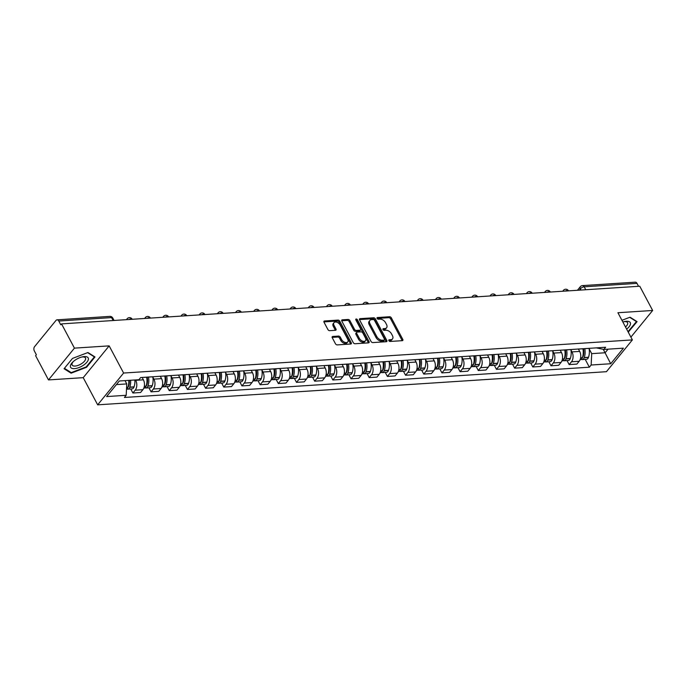 <?xml version="1.0" encoding="UTF-8"?>
<svg xmlns="http://www.w3.org/2000/svg" width="687" height="687" viewBox="0 0 687 687"><rect width="100%" height="100%" fill="white"/><g stroke="black" fill="none" stroke-linecap="round" stroke-linejoin="round"><path stroke-width="1.03" d="M388.876 340.675A1.056 0.661 39.2 0 0 390.122 341.456L402.273 340.666A1.503 0.945 39.2 0 0 402.805 340.417A1.503 0.945 39.2 0 0 402.788 339.395L391.341 317.866A1.503 0.945 39.2 0 0 389.555 316.741L377.403 317.54A1.056 0.661 39.2 0 0 378.297 319.215L379.868 319.112A4.818 3.014 39.2 0 1 385.562 322.701L386.515 324.487A4.818 3.014 39.2 0 1 386.583 327.776A4.818 3.014 39.2 0 1 384.892 328.558L383.32 328.661A1.056 0.661 39.2 0 0 384.213 330.335L385.785 330.232A4.818 3.014 39.2 0 1 391.478 333.822L392.432 335.617A4.818 3.014 39.2 0 1 392.5 338.897A4.818 3.014 39.2 0 1 390.809 339.679L389.237 339.782A1.056 0.661 39.2 0 0 388.876 340.675L390.053 340.606A4.818 3.014 39.2 0 0 391.745 339.825L392.5 338.897M332.766 336.467A1.503 0.945 39.2 0 0 332.242 336.716A1.503 0.945 39.2 0 0 332.259 337.738L335.471 343.775A1.503 0.945 39.2 0 0 337.248 344.9L350.748 344.024A1.503 0.945 39.2 0 0 351.28 343.775A1.503 0.945 39.2 0 0 351.255 342.753L339.807 321.224A1.503 0.945 39.2 0 0 338.03 320.099L324.53 320.984A1.503 0.945 39.2 0 0 324.006 321.224A1.503 0.945 39.2 0 0 324.024 322.246L327.905 329.545A1.503 0.945 39.2 0 0 329.683 330.67L335.462 330.292A1.503 0.945 39.2 0 0 335.986 330.043A1.503 0.945 39.2 0 0 335.969 329.021L334.045 325.406A4.028 2.516 39.2 0 1 333.985 322.658A4.028 2.516 39.2 0 1 337.042 322.289A4.028 2.516 39.2 0 1 340.159 325.003L347.699 339.18A4.028 2.516 39.2 0 1 347.759 341.92A4.028 2.516 39.2 0 1 344.702 342.289A4.028 2.516 39.2 0 1 341.576 339.576L340.323 337.214A1.503 0.945 39.2 0 0 338.545 336.089L332.766 336.467L332.104 337.283M123.608 373.041L109.156 345.87L74.436 348.129L61.538 323.886L639.76 286.221L652.65 310.472L617.922 312.731L632.375 339.902L123.608 373.041L97.666 404.832L606.432 371.693L632.375 339.902M371.04 341.465A1.503 0.945 39.2 0 0 372.826 342.581L386.317 341.705A1.503 0.945 39.2 0 0 386.85 341.456A1.503 0.945 39.2 0 0 386.824 340.434L375.385 318.905A1.503 0.945 39.2 0 0 373.599 317.78L360.108 318.665A1.503 0.945 39.2 0 0 359.576 318.905A1.503 0.945 39.2 0 0 359.593 319.936L371.04 341.465M368.533 342.865L355.033 343.74A1.503 0.945 39.2 0 1 353.255 342.615L341.808 321.095A1.503 0.945 39.2 0 1 341.791 320.065A1.503 0.945 39.2 0 1 342.315 319.824L348.094 319.446A1.503 0.945 39.2 0 1 349.872 320.563L354.518 329.296A1.503 0.945 39.2 0 0 356.295 330.421L360.125 330.172A1.503 0.945 39.2 0 0 360.658 329.923A1.503 0.945 39.2 0 0 360.632 328.901L355.806 319.807A1.056 0.661 39.2 0 1 357.403 319.704L369.039 341.594A1.503 0.945 39.2 0 1 369.065 342.615A1.503 0.945 39.2 0 1 368.533 342.865M74.436 348.129L48.494 379.92L35.604 355.677L36.359 354.75L34.35 350.971A3.066 1.984 -93.7 0 1 34.565 346.677L55.965 320.451A3.066 1.984 -93.7 0 1 57.064 319.824L109.851 316.389A3.066 1.984 86.3 0 1 111.56 317.592L58.773 321.035A3.066 1.984 -93.7 0 0 57.064 319.824M48.494 379.92L83.221 377.661L97.666 404.832M61.538 323.886L60.782 324.814L58.773 321.035M585.762 289.742L584.208 286.814A3.066 1.984 86.3 0 0 582.49 285.603L635.277 282.168A3.066 1.984 86.3 0 1 636.995 283.37L584.208 286.814A3.066 1.331 152 0 0 580.36 288.815L579.261 290.163M638.549 286.299L636.995 283.37M630.898 337.128L652.65 310.472M581.065 348.859A7.05 4.569 86.3 0 1 580.609 348.927L588.304 348.429A7.05 4.569 -93.7 0 0 588.759 348.361M570.914 349.898L571.988 351.899A7.05 4.569 86.3 0 1 571.481 361.774L579.175 361.268A7.05 4.569 -93.7 0 0 579.673 351.401L578.42 349.039M579.175 361.268L576.865 364.093L569.179 364.599L567.033 360.572M580.609 348.927A7.05 4.569 86.3 0 1 580.146 348.919M571.481 361.774L569.179 364.599M562.885 350.044A7.05 4.569 86.3 0 1 562.43 350.112L570.124 349.614A7.05 4.569 -93.7 0 0 570.579 349.546M548.861 361.757L551 365.785L558.694 365.278L560.996 362.453A7.05 4.569 -93.7 0 0 561.494 352.586L560.24 350.215M562.43 350.112A7.05 4.569 86.3 0 1 561.975 350.104M552.743 351.083L553.808 353.084A7.05 4.569 86.3 0 1 553.31 362.951L551 365.785M544.705 351.229A7.05 4.569 86.3 0 1 544.25 351.297L551.944 350.791A7.05 4.569 -93.7 0 0 552.4 350.731M530.682 362.934L532.82 366.97L540.514 366.463L542.816 363.638A7.05 4.569 -93.7 0 0 543.314 353.771L542.06 351.401M544.25 351.297A7.05 4.569 86.3 0 1 543.795 351.289M534.563 352.268L535.628 354.269A7.05 4.569 86.3 0 1 535.13 364.136L532.82 366.97M526.525 352.414A7.05 4.569 86.3 0 1 526.07 352.483L533.765 351.976A7.05 4.569 -93.7 0 0 534.22 351.916M512.502 364.119L514.64 368.146L522.335 367.648L524.636 364.823A7.05 4.569 -93.7 0 0 525.143 354.956L523.88 352.586M526.07 352.483A7.05 4.569 86.3 0 1 525.615 352.474M516.384 353.453L517.448 355.454A7.05 4.569 86.3 0 1 516.95 365.321L514.64 368.146M508.354 353.599A7.05 4.569 86.3 0 1 507.899 353.668L515.585 353.161A7.05 4.569 -93.7 0 0 516.04 353.101M494.322 365.304L496.461 369.331L504.155 368.833L506.465 366.008A7.05 4.569 -93.7 0 0 506.963 356.141L505.701 353.771M507.899 353.668A7.05 4.569 86.3 0 1 507.435 353.659M498.204 354.638L499.269 356.639A7.05 4.569 86.3 0 1 498.771 366.506L496.461 369.331M490.174 354.784A7.05 4.569 86.3 0 1 489.719 354.844L497.405 354.346A7.05 4.569 -93.7 0 0 497.86 354.277M476.143 366.489L478.289 370.516L485.975 370.018L488.285 367.193A7.05 4.569 -93.7 0 0 488.783 357.317L487.521 354.956M489.719 354.844A7.05 4.569 86.3 0 1 489.256 354.844M480.024 355.823L481.089 357.824A7.05 4.569 86.3 0 1 480.591 367.691L478.289 370.516M471.995 355.969A7.05 4.569 86.3 0 1 471.54 356.029L479.225 355.531A7.05 4.569 -93.7 0 0 479.681 355.462M457.963 367.674L460.11 371.701L467.795 371.203L470.106 368.369A7.05 4.569 -93.7 0 0 470.604 358.502L469.341 356.141M471.54 356.029A7.05 4.569 86.3 0 1 471.076 356.029M461.844 357L462.909 359.009A7.05 4.569 86.3 0 1 462.411 368.876L460.11 371.701M453.815 357.154A7.05 4.569 86.3 0 1 453.36 357.214L461.054 356.716A7.05 4.569 -93.7 0 0 461.509 356.647M439.783 368.859L441.93 372.886L449.616 372.388L451.926 369.554A7.05 4.569 -93.7 0 0 452.424 359.687L451.17 357.326M453.36 357.214A7.05 4.569 86.3 0 1 452.896 357.206M443.665 358.185L444.738 360.194A7.05 4.569 86.3 0 1 444.231 370.061L441.93 372.886M435.635 358.331A7.05 4.569 86.3 0 1 435.18 358.399L442.875 357.901A7.05 4.569 -93.7 0 0 443.33 357.833M421.612 370.044L423.75 374.072L431.445 373.565L433.746 370.74A7.05 4.569 -93.7 0 0 434.244 360.873L432.99 358.502M435.18 358.399A7.05 4.569 86.3 0 1 434.725 358.391M425.493 359.37L426.558 361.371A7.05 4.569 86.3 0 1 426.06 371.246L423.75 374.072M417.456 359.516A7.05 4.569 86.3 0 1 417 359.584L424.695 359.086A7.05 4.569 -93.7 0 0 425.15 359.018M403.432 371.229L405.57 375.257L413.265 374.75L415.566 371.925A7.05 4.569 -93.7 0 0 416.064 362.058L414.811 359.687M417 359.584A7.05 4.569 86.3 0 1 416.545 359.576M407.314 360.555L408.379 362.556A7.05 4.569 86.3 0 1 407.88 372.423L405.57 375.257M399.276 360.701A7.05 4.569 86.3 0 1 398.821 360.769L406.515 360.263A7.05 4.569 -93.7 0 0 406.97 360.203M385.252 372.406L387.391 376.442L395.085 375.935L397.387 373.11A7.05 4.569 -93.7 0 0 397.893 363.243L396.631 360.873M398.821 360.769A7.05 4.569 86.3 0 1 398.366 360.761M389.134 361.74L390.199 363.741A7.05 4.569 86.3 0 1 389.701 373.608L387.391 376.442M381.105 361.886A7.05 4.569 86.3 0 1 380.65 361.955L388.335 361.448A7.05 4.569 -93.7 0 0 388.79 361.388M367.073 373.591L369.211 377.618L376.905 377.12L379.215 374.295A7.05 4.569 -93.7 0 0 379.713 364.428L378.451 362.058M380.65 361.955A7.05 4.569 86.3 0 1 380.186 361.946M370.954 362.925L372.019 364.926A7.05 4.569 86.3 0 1 371.521 374.793L369.211 377.618M362.925 363.071A7.05 4.569 86.3 0 1 362.47 363.14L370.156 362.633A7.05 4.569 -93.7 0 0 370.611 362.573M348.893 374.776L351.04 378.803L358.726 378.305L361.036 375.48A7.05 4.569 -93.7 0 0 361.534 365.613L360.271 363.243M362.47 363.14A7.05 4.569 86.3 0 1 362.006 363.131M352.774 364.11L353.839 366.111A7.05 4.569 86.3 0 1 353.341 375.978L351.04 378.803M344.745 364.256A7.05 4.569 86.3 0 1 344.29 364.316L351.976 363.818A7.05 4.569 -93.7 0 0 352.431 363.749M330.713 375.961L332.86 379.988L340.546 379.49L342.856 376.665A7.05 4.569 -93.7 0 0 343.354 366.789L342.092 364.428M344.29 364.316A7.05 4.569 86.3 0 1 343.826 364.316M334.595 365.286L335.66 367.296A7.05 4.569 86.3 0 1 335.162 377.163L332.86 379.988M326.565 365.441A7.05 4.569 86.3 0 1 326.11 365.501L333.805 365.003A7.05 4.569 -93.7 0 0 334.26 364.934M312.533 377.146L314.68 381.173L322.366 380.675L324.676 377.841A7.05 4.569 -93.7 0 0 325.174 367.974L323.921 365.613M326.11 365.501A7.05 4.569 86.3 0 1 325.647 365.501M316.415 366.472L317.488 368.481A7.05 4.569 86.3 0 1 316.982 378.348L314.68 381.173M308.386 366.626A7.05 4.569 86.3 0 1 307.931 366.686L315.625 366.188A7.05 4.569 -93.7 0 0 316.08 366.119M294.362 378.331L296.501 382.358L304.195 381.86L306.496 379.026A7.05 4.569 -93.7 0 0 306.995 369.159L305.741 366.798M307.931 366.686A7.05 4.569 86.3 0 1 307.475 366.678M298.244 367.657L299.309 369.658A7.05 4.569 86.3 0 1 298.811 379.533L296.501 382.358M290.206 367.803A7.05 4.569 86.3 0 1 289.751 367.871L297.445 367.373A7.05 4.569 -93.7 0 0 297.9 367.305M276.183 379.516L278.321 383.544L286.015 383.037L288.317 380.212A7.05 4.569 -93.7 0 0 288.815 370.345L287.561 367.974M289.751 367.871A7.05 4.569 86.3 0 1 289.296 367.863M280.064 368.842L281.129 370.843A7.05 4.569 86.3 0 1 280.631 380.718L278.321 383.544M272.026 368.988A7.05 4.569 86.3 0 1 271.571 369.056L279.265 368.558A7.05 4.569 -93.7 0 0 279.721 368.49M258.003 380.701L260.141 384.729L267.836 384.222L270.137 381.397A7.05 4.569 -93.7 0 0 270.644 371.53L269.381 369.159M271.571 369.056A7.05 4.569 86.3 0 1 271.116 369.048M261.884 370.027L262.949 372.028A7.05 4.569 86.3 0 1 262.451 381.895L260.141 384.729M253.855 370.173A7.05 4.569 86.3 0 1 253.4 370.241L261.086 369.735A7.05 4.569 -93.7 0 0 261.541 369.675M239.823 381.878L241.961 385.905L249.656 385.407L251.966 382.582A7.05 4.569 -93.7 0 0 252.464 372.715L251.202 370.345M253.4 370.241A7.05 4.569 86.3 0 1 252.936 370.233M243.705 371.212L244.77 373.213A7.05 4.569 86.3 0 1 244.271 383.08L241.961 385.905M235.675 371.358A7.05 4.569 86.3 0 1 235.22 371.427L242.906 370.92A7.05 4.569 -93.7 0 0 243.361 370.86M221.643 383.063L223.79 387.09L231.476 386.592L233.786 383.767A7.05 4.569 -93.7 0 0 234.284 373.9L233.022 371.53M235.22 371.427A7.05 4.569 86.3 0 1 234.756 371.418M225.525 372.397L226.59 374.398A7.05 4.569 86.3 0 1 226.092 384.265L223.79 387.09M217.496 372.543A7.05 4.569 86.3 0 1 217.04 372.603L224.726 372.105A7.05 4.569 -93.7 0 0 225.181 372.045M203.464 384.248L205.611 388.275L213.296 387.777L215.606 384.952A7.05 4.569 -93.7 0 0 216.104 375.085L214.842 372.715M217.04 372.603A7.05 4.569 86.3 0 1 216.577 372.603M207.345 373.582L208.41 375.583A7.05 4.569 86.3 0 1 207.912 385.45L205.611 388.275M199.316 373.728A7.05 4.569 86.3 0 1 198.861 373.788L206.555 373.29A7.05 4.569 -93.7 0 0 207.01 373.221M185.284 385.433L187.431 389.46L195.117 388.962L197.427 386.137A7.05 4.569 -93.7 0 0 197.925 376.261L196.671 373.9M198.861 373.788A7.05 4.569 86.3 0 1 198.397 373.788M189.165 374.758L190.239 376.768A7.05 4.569 86.3 0 1 189.732 386.635L187.431 389.46M181.136 374.913A7.05 4.569 86.3 0 1 180.681 374.973L188.375 374.475A7.05 4.569 -93.7 0 0 188.831 374.406M167.113 386.618L169.251 390.645L176.945 390.147L179.247 387.313A7.05 4.569 -93.7 0 0 179.745 377.446L178.491 375.085M180.681 374.973A7.05 4.569 86.3 0 1 180.226 374.973M170.994 375.944L172.059 377.953A7.05 4.569 86.3 0 1 171.561 387.82L169.251 390.645M162.956 376.09A7.05 4.569 86.3 0 1 162.501 376.158L170.196 375.66A7.05 4.569 -93.7 0 0 170.651 375.591M148.933 387.803L151.071 391.83L158.766 391.332L161.067 388.498A7.05 4.569 -93.7 0 0 161.565 378.631L160.311 376.27M162.501 376.158A7.05 4.569 86.3 0 1 162.046 376.15M152.815 377.129L153.879 379.13A7.05 4.569 86.3 0 1 153.381 389.005L151.071 391.83M144.777 377.275A7.05 4.569 86.3 0 1 144.322 377.343L152.016 376.845A7.05 4.569 -93.7 0 0 152.471 376.777M130.753 388.988L132.892 393.016L140.586 392.509L142.887 389.684A7.05 4.569 -93.7 0 0 143.394 379.817L142.132 377.446M144.322 377.343A7.05 4.569 86.3 0 1 143.866 377.335M135.502 379.945L135.7 380.315A7.05 4.569 86.3 0 1 135.202 390.19L132.892 393.016M596.402 347.897L603.847 349.443L605.625 347.261L140.672 377.549L138.894 379.722L119.323 381.002L106.614 396.571L126.193 395.291L124.416 397.472L589.369 367.193L591.146 365.012L591.713 353.642L605.118 352.766L608.055 349.168M589.094 348.713L591.713 353.642M603.289 349.322L610.717 363.741L591.146 365.012M603.847 349.443L623.427 348.163L610.717 363.741M628.236 332.13L637.081 321.645L630.048 317.214L621.95 320.305M109.156 345.87L83.221 377.661M64.071 368.747L71.096 373.178L86.562 367.279L94.986 356.957L87.953 352.525L72.496 358.416L64.071 368.747M116.378 384.6L126.769 383.921L125.017 380.624M585.212 359.387L589.369 367.193M126.769 383.921L126.193 395.291M628.39 331.486L628.648 331.976M70.581 372.199L71.096 373.178M86.296 366.789L86.562 367.279M386.583 327.776L385.828 328.704A4.818 3.014 39.2 0 1 384.136 329.485L382.968 329.562M402.161 340.675A1.503 0.945 39.2 0 0 402.024 340.323L390.585 318.794A1.503 0.945 39.2 0 0 388.799 317.669L377.051 318.433M386.206 341.714A1.503 0.945 39.2 0 0 386.068 341.362L374.621 319.833A1.503 0.945 39.2 0 0 372.843 318.708L359.464 319.584M384.17 340.108A1.056 0.661 39.2 0 0 384.531 339.223L374.484 320.322A1.056 0.661 39.2 0 0 373.23 319.541L371.573 319.644A4.818 3.014 39.2 0 0 369.881 320.434A4.818 3.014 39.2 0 0 369.95 323.714L376.82 336.63A4.818 3.014 39.2 0 0 382.513 340.22L384.17 340.108L383.415 341.035A1.056 0.661 39.2 0 0 383.784 340.864L384.54 339.936M369.881 320.434L369.125 321.361A4.818 3.014 39.2 0 0 369.194 324.642L369.95 323.714M383.415 341.035L381.757 341.147A4.818 3.014 39.2 0 1 376.064 337.557L369.194 324.642M341.671 320.743L347.339 320.374L348.094 319.446M360.658 329.923L359.902 330.851A1.503 0.945 39.2 0 1 359.37 331.1L355.54 331.349A1.503 0.945 39.2 0 1 353.762 330.224L349.116 321.49A1.503 0.945 39.2 0 0 347.339 320.374M368.421 342.873A1.503 0.945 39.2 0 0 368.284 342.521L356.647 320.631A1.056 0.661 39.2 0 0 355.875 319.936M359.335 338.356A4.028 2.516 39.2 0 0 362.453 341.078A4.028 2.516 39.2 0 0 365.51 340.7A4.028 2.516 39.2 0 0 365.45 337.961L362.796 332.963A1.503 0.945 39.2 0 0 361.018 331.847L357.188 332.096A1.503 0.945 39.2 0 0 356.656 332.336A1.503 0.945 39.2 0 0 356.682 333.367L359.335 338.356L358.58 339.284A4.028 2.516 39.2 0 0 361.697 342.006A4.028 2.516 39.2 0 0 364.754 341.628L365.51 340.7M356.656 332.336L355.9 333.264A1.503 0.945 39.2 0 0 355.926 334.294L356.682 333.367M358.58 339.284L355.926 334.294M347.759 341.92L347.004 342.847A4.028 2.516 39.2 0 1 343.947 343.217A4.028 2.516 39.2 0 1 340.821 340.503L339.567 338.141A1.503 0.945 39.2 0 0 337.789 337.016L332.122 337.386M333.985 322.658L333.229 323.586A4.028 2.516 39.2 0 0 333.289 326.334L334.045 325.406M335.35 330.301A1.503 0.945 39.2 0 0 335.213 329.949L333.289 326.334M350.636 344.024A1.503 0.945 39.2 0 0 350.499 343.68L339.052 322.151A1.503 0.945 39.2 0 0 337.274 321.027L323.886 321.902M583.461 348.738A9.661 6.252 86.3 0 1 583.1 356.501L583.04 356.69A1.881 1.219 86.3 0 1 582.447 357.48M582.911 348.781A11.653 7.548 86.3 0 1 582.378 357.661L582.318 357.85A3.873 2.508 86.3 0 1 580.343 359.705L580.086 359.722M581.262 359.361A3.873 2.508 -93.7 0 0 582.207 359.584A3.873 2.508 -93.7 0 0 584.182 357.721L584.251 357.541A11.653 7.548 -93.7 0 0 584.783 348.653M589.025 348.343A11.653 7.548 86.3 0 1 588.501 357.257L588.433 357.446A3.873 2.508 86.3 0 1 586.466 359.301L582.207 359.584M578.652 349.022A11.653 7.548 86.3 0 1 578.78 349.726M583.254 352.766L583.744 353.676M626.638 329.125A9.961 4.337 152 0 0 630.503 323.86A9.961 4.337 152 0 0 624.595 321.533A9.961 4.337 152 0 0 622.86 322.005M625.505 326.986A7.54 3.28 152 0 0 627.729 323.586A7.54 3.28 152 0 0 627.557 322.65A7.54 3.28 152 0 0 623.865 321.714M629.721 317.334L636.463 321.585L628.012 331.701M636.205 321.095L636.463 321.585M88.417 359.164A9.961 4.337 152 0 0 82.5 356.845A9.961 4.337 152 0 0 72.882 361.955A9.961 4.337 152 0 0 70.383 366.042A9.961 4.337 152 0 0 78.928 367.579A9.961 4.337 152 0 0 88.417 359.164M73.44 361.448A7.54 3.28 152 0 0 71.98 364.101A7.54 3.28 152 0 0 72.144 365.037A7.54 3.28 152 0 0 79.409 364.857A7.54 3.28 152 0 0 85.635 358.889A7.54 3.28 152 0 0 85.463 357.953A7.54 3.28 152 0 0 81.77 357.017M87.635 352.646L94.377 356.897L86.21 366.901L71.233 372.612L64.415 368.318L72.496 358.416M94.119 356.407L94.377 356.897M565.281 349.923A9.661 6.252 86.3 0 1 564.929 357.687L564.86 357.875A1.881 1.219 86.3 0 1 564.267 358.666M564.74 349.958A11.653 7.548 86.3 0 1 564.207 358.846L564.139 359.026A3.873 2.508 86.3 0 1 562.164 360.89L561.906 360.907M563.082 360.546A3.873 2.508 -93.7 0 0 564.036 360.761A3.873 2.508 -93.7 0 0 566.002 358.906L566.071 358.717A11.653 7.548 -93.7 0 0 566.603 349.838M570.845 349.528A11.653 7.548 86.3 0 1 570.322 358.442L570.253 358.631A3.873 2.508 86.3 0 1 568.286 360.486L564.036 360.761M560.472 350.207A11.653 7.548 86.3 0 1 560.601 350.911M565.083 353.951L565.564 354.861M547.101 351.109A9.661 6.252 86.3 0 1 546.749 358.872L546.68 359.061A1.881 1.219 86.3 0 1 546.088 359.851M546.56 351.143A11.653 7.548 86.3 0 1 546.028 360.022L545.959 360.211A3.873 2.508 86.3 0 1 543.992 362.066L543.735 362.083M544.903 361.731A3.873 2.508 -93.7 0 0 545.856 361.946A3.873 2.508 -93.7 0 0 547.822 360.091L547.891 359.902A11.653 7.548 -93.7 0 0 548.424 351.023M552.666 350.714A11.653 7.548 86.3 0 1 552.142 359.627L552.073 359.816A3.873 2.508 86.3 0 1 550.107 361.671L545.856 361.946M542.301 351.383A11.653 7.548 86.3 0 1 542.429 352.096M546.904 355.136L547.384 356.046M528.921 352.294A9.661 6.252 86.3 0 1 528.569 360.057L528.501 360.246A1.881 1.219 86.3 0 1 527.908 361.027M528.38 352.328A11.653 7.548 86.3 0 1 527.848 361.207L527.779 361.396A3.873 2.508 86.3 0 1 525.813 363.251L525.555 363.268M526.723 362.916A3.873 2.508 -93.7 0 0 527.676 363.131A3.873 2.508 -93.7 0 0 529.643 361.276L529.711 361.087A11.653 7.548 -93.7 0 0 530.244 352.208M534.486 351.899A11.653 7.548 86.3 0 1 533.962 360.812L533.893 361.001A3.873 2.508 86.3 0 1 531.927 362.856L527.676 363.131M524.121 352.568A11.653 7.548 86.3 0 1 524.25 353.273M528.724 356.313L529.205 357.231M510.742 353.479A9.661 6.252 86.3 0 1 510.389 361.242L510.321 361.431A1.881 1.219 86.3 0 1 509.728 362.212M510.201 353.513A11.653 7.548 86.3 0 1 509.668 362.392L509.599 362.581A3.873 2.508 86.3 0 1 507.633 364.436L507.375 364.453M508.543 364.101A3.873 2.508 -93.7 0 0 509.496 364.316A3.873 2.508 -93.7 0 0 511.463 362.461L511.532 362.272A11.653 7.548 -93.7 0 0 512.064 353.393M516.315 353.084A11.653 7.548 86.3 0 1 515.782 361.997L515.722 362.186A3.873 2.508 86.3 0 1 513.747 364.041L509.496 364.316M505.941 353.753A11.653 7.548 86.3 0 1 506.07 354.458M510.544 357.498L511.034 358.416M492.562 354.664A9.661 6.252 86.3 0 1 492.21 362.427L492.141 362.616A1.881 1.219 86.3 0 1 491.548 363.397M492.021 354.698A11.653 7.548 86.3 0 1 491.488 363.578L491.42 363.767A3.873 2.508 86.3 0 1 489.453 365.621L489.196 365.639M490.363 365.286A3.873 2.508 -93.7 0 0 491.317 365.501A3.873 2.508 -93.7 0 0 493.283 363.646L493.352 363.457A11.653 7.548 -93.7 0 0 493.884 354.578M498.135 354.26A11.653 7.548 86.3 0 1 497.611 363.183L497.543 363.371A3.873 2.508 86.3 0 1 495.567 365.226L491.317 365.501M487.761 354.939A11.653 7.548 86.3 0 1 487.89 355.643M492.364 358.683L492.854 359.602M474.391 355.849A9.661 6.252 86.3 0 1 474.03 363.612L473.961 363.792A1.881 1.219 86.3 0 1 473.377 364.582M473.841 355.883A11.653 7.548 86.3 0 1 473.309 364.763L473.249 364.952A3.873 2.508 86.3 0 1 471.273 366.806L471.016 366.824M472.192 366.472A3.873 2.508 -93.7 0 0 473.137 366.686A3.873 2.508 -93.7 0 0 475.112 364.831L475.172 364.642A11.653 7.548 -93.7 0 0 475.705 355.763M479.955 355.445A11.653 7.548 86.3 0 1 479.432 364.368L479.363 364.548A3.873 2.508 86.3 0 1 477.396 366.411L473.137 366.686M469.582 356.124A11.653 7.548 86.3 0 1 469.71 356.828M474.185 359.868L474.674 360.778M456.211 357.034A9.661 6.252 86.3 0 1 455.85 364.788L455.79 364.977A1.881 1.219 86.3 0 1 455.198 365.767M455.661 357.068A11.653 7.548 86.3 0 1 455.129 365.948L455.069 366.137A3.873 2.508 86.3 0 1 453.094 367.992L452.836 368.009M454.013 367.648A3.873 2.508 -93.7 0 0 454.957 367.871A3.873 2.508 -93.7 0 0 456.932 366.016L457.001 365.827A11.653 7.548 -93.7 0 0 457.533 356.948M461.776 356.63A11.653 7.548 86.3 0 1 461.252 365.544L461.183 365.733A3.873 2.508 86.3 0 1 459.217 367.588L454.957 367.871M451.402 357.309A11.653 7.548 86.3 0 1 451.531 358.013M456.005 361.053L456.494 361.963M438.031 358.21A9.661 6.252 86.3 0 1 437.679 365.973L437.61 366.162A1.881 1.219 86.3 0 1 437.018 366.952M437.49 358.253A11.653 7.548 86.3 0 1 436.958 367.133L436.889 367.322A3.873 2.508 86.3 0 1 434.914 369.177L434.656 369.194M435.833 368.833A3.873 2.508 -93.7 0 0 436.786 369.056A3.873 2.508 -93.7 0 0 438.753 367.193L438.821 367.013A11.653 7.548 -93.7 0 0 439.354 358.125M443.596 357.815A11.653 7.548 86.3 0 1 443.072 366.729L443.003 366.918A3.873 2.508 86.3 0 1 441.037 368.773L436.786 369.056M433.222 358.494A11.653 7.548 86.3 0 1 433.351 359.198M437.834 362.238L438.315 363.148M419.851 359.395A9.661 6.252 86.3 0 1 419.499 367.159L419.431 367.347A1.881 1.219 86.3 0 1 418.838 368.138M419.31 359.43A11.653 7.548 86.3 0 1 418.778 368.318L418.709 368.498A3.873 2.508 86.3 0 1 416.743 370.362L416.485 370.379M417.653 370.018A3.873 2.508 -93.7 0 0 418.606 370.233A3.873 2.508 -93.7 0 0 420.573 368.378L420.642 368.189A11.653 7.548 -93.7 0 0 421.174 359.31M425.416 359A11.653 7.548 86.3 0 1 424.892 367.914L424.824 368.103A3.873 2.508 86.3 0 1 422.857 369.958L418.606 370.233M415.051 359.679A11.653 7.548 86.3 0 1 415.18 360.383M419.654 363.423L420.135 364.333M401.672 360.581A9.661 6.252 86.3 0 1 401.32 368.344L401.251 368.533A1.881 1.219 86.3 0 1 400.658 369.323M401.131 360.615A11.653 7.548 86.3 0 1 400.598 369.494L400.53 369.683A3.873 2.508 86.3 0 1 398.563 371.538L398.305 371.555M399.473 371.203A3.873 2.508 -93.7 0 0 400.427 371.418A3.873 2.508 -93.7 0 0 402.393 369.563L402.462 369.374A11.653 7.548 -93.7 0 0 402.994 360.495M407.236 360.186A11.653 7.548 86.3 0 1 406.713 369.099L406.652 369.288A3.873 2.508 86.3 0 1 404.677 371.143L400.427 371.418M396.871 360.855A11.653 7.548 86.3 0 1 397 361.568M401.474 364.608L401.955 365.518M383.492 361.766A9.661 6.252 86.3 0 1 383.14 369.529L383.071 369.718A1.881 1.219 86.3 0 1 382.479 370.499M382.951 361.8A11.653 7.548 86.3 0 1 382.419 370.679L382.35 370.868A3.873 2.508 86.3 0 1 380.383 372.723L380.126 372.74M381.294 372.388A3.873 2.508 -93.7 0 0 382.247 372.603A3.873 2.508 -93.7 0 0 384.213 370.748L384.282 370.559A11.653 7.548 -93.7 0 0 384.814 361.68M389.065 361.371A11.653 7.548 86.3 0 1 388.533 370.284L388.473 370.473A3.873 2.508 86.3 0 1 386.498 372.328L382.247 372.603M378.692 362.04A11.653 7.548 86.3 0 1 378.82 362.745M383.294 365.785L383.784 366.703M365.312 362.951A9.661 6.252 86.3 0 1 364.96 370.714L364.891 370.903A1.881 1.219 86.3 0 1 364.299 371.684M364.771 362.985A11.653 7.548 86.3 0 1 364.239 371.865L364.17 372.053A3.873 2.508 86.3 0 1 362.204 373.908L361.946 373.926M363.114 373.573A3.873 2.508 -93.7 0 0 364.067 373.788A3.873 2.508 -93.7 0 0 366.034 371.933L366.102 371.744A11.653 7.548 -93.7 0 0 366.635 362.865M370.886 362.556A11.653 7.548 86.3 0 1 370.362 371.469L370.293 371.658A3.873 2.508 86.3 0 1 368.318 373.513L364.067 373.788M360.512 363.225A11.653 7.548 86.3 0 1 360.641 363.93M365.115 366.97L365.604 367.888M347.141 364.136A9.661 6.252 86.3 0 1 346.78 371.899L346.712 372.088A1.881 1.219 86.3 0 1 346.128 372.869M346.592 364.17A11.653 7.548 86.3 0 1 346.059 373.05L345.999 373.239A3.873 2.508 86.3 0 1 344.024 375.093L343.766 375.111M344.943 374.758A3.873 2.508 -93.7 0 0 345.887 374.973A3.873 2.508 -93.7 0 0 347.862 373.118L347.923 372.929A11.653 7.548 -93.7 0 0 348.455 364.05M352.706 363.732A11.653 7.548 86.3 0 1 352.182 372.655L352.113 372.835A3.873 2.508 86.3 0 1 350.147 374.698L345.887 374.973M342.332 364.411A11.653 7.548 86.3 0 1 342.461 365.115M346.935 368.155L347.424 369.074M328.961 365.321A9.661 6.252 86.3 0 1 328.601 373.075L328.541 373.264A1.881 1.219 86.3 0 1 327.948 374.054M328.412 365.355A11.653 7.548 86.3 0 1 327.879 374.235L327.819 374.424A3.873 2.508 86.3 0 1 325.844 376.278L325.586 376.296M326.763 375.935A3.873 2.508 -93.7 0 0 327.708 376.158A3.873 2.508 -93.7 0 0 329.683 374.303L329.751 374.114A11.653 7.548 -93.7 0 0 330.284 365.235M334.526 364.917A11.653 7.548 86.3 0 1 334.002 373.831L333.934 374.02A3.873 2.508 86.3 0 1 331.967 375.883L327.708 376.158M324.152 365.596A11.653 7.548 86.3 0 1 324.281 366.3M328.755 369.34L329.245 370.25M310.782 366.506A9.661 6.252 86.3 0 1 310.43 374.26L310.361 374.449A1.881 1.219 86.3 0 1 309.768 375.239M310.241 366.54A11.653 7.548 86.3 0 1 309.708 375.42L309.639 375.609A3.873 2.508 86.3 0 1 307.664 377.464L307.407 377.481M308.583 377.12A3.873 2.508 -93.7 0 0 309.536 377.343A3.873 2.508 -93.7 0 0 311.503 375.48L311.572 375.3A11.653 7.548 -93.7 0 0 312.104 366.411M316.346 366.102A11.653 7.548 86.3 0 1 315.822 375.016L315.754 375.205A3.873 2.508 86.3 0 1 313.787 377.06L309.536 377.343M305.973 366.781A11.653 7.548 86.3 0 1 306.101 367.485M310.584 370.525L311.065 371.435M292.602 367.682A9.661 6.252 86.3 0 1 292.25 375.445L292.181 375.634A1.881 1.219 86.3 0 1 291.589 376.424M292.061 367.725A11.653 7.548 86.3 0 1 291.528 376.605L291.46 376.794A3.873 2.508 86.3 0 1 289.493 378.649L289.236 378.666M290.403 378.305A3.873 2.508 -93.7 0 0 291.357 378.528A3.873 2.508 -93.7 0 0 293.323 376.665L293.392 376.476A11.653 7.548 -93.7 0 0 293.924 367.597M298.167 367.287A11.653 7.548 86.3 0 1 297.643 376.201L297.574 376.39A3.873 2.508 86.3 0 1 295.608 378.245L291.357 378.528M287.801 367.966A11.653 7.548 86.3 0 1 287.93 368.67M292.404 371.71L292.885 372.62M274.422 368.867A9.661 6.252 86.3 0 1 274.07 376.631L274.001 376.82A1.881 1.219 86.3 0 1 273.409 377.61M273.881 368.902A11.653 7.548 86.3 0 1 273.349 377.781L273.28 377.97A3.873 2.508 86.3 0 1 271.313 379.834L271.056 379.851M272.224 379.49A3.873 2.508 -93.7 0 0 273.177 379.705A3.873 2.508 -93.7 0 0 275.143 377.85L275.212 377.661A11.653 7.548 -93.7 0 0 275.745 368.782M279.987 368.472A11.653 7.548 86.3 0 1 279.463 377.386L279.403 377.575A3.873 2.508 86.3 0 1 277.428 379.43L273.177 379.705M269.622 369.151A11.653 7.548 86.3 0 1 269.751 369.855M274.225 372.895L274.706 373.805M256.242 370.053A9.661 6.252 86.3 0 1 255.89 377.816L255.822 378.005A1.881 1.219 86.3 0 1 255.229 378.795M255.701 370.087A11.653 7.548 86.3 0 1 255.169 378.966L255.1 379.155A3.873 2.508 86.3 0 1 253.134 381.01L252.876 381.027M254.044 380.675A3.873 2.508 -93.7 0 0 254.997 380.89A3.873 2.508 -93.7 0 0 256.964 379.035L257.032 378.846A11.653 7.548 -93.7 0 0 257.565 369.967M261.816 369.658A11.653 7.548 86.3 0 1 261.283 378.571L261.223 378.76A3.873 2.508 86.3 0 1 259.248 380.615L254.997 380.89M251.442 370.327A11.653 7.548 86.3 0 1 251.571 371.04M256.045 374.072L256.534 374.99M238.063 371.238A9.661 6.252 86.3 0 1 237.711 379.001L237.642 379.19A1.881 1.219 86.3 0 1 237.049 379.971M237.522 371.272A11.653 7.548 86.3 0 1 236.989 380.151L236.921 380.34A3.873 2.508 86.3 0 1 234.954 382.195L234.696 382.212M235.864 381.86A3.873 2.508 -93.7 0 0 236.817 382.075A3.873 2.508 -93.7 0 0 238.793 380.22L238.853 380.031A11.653 7.548 -93.7 0 0 239.385 371.152M243.636 370.843A11.653 7.548 86.3 0 1 243.112 379.756L243.043 379.945A3.873 2.508 86.3 0 1 241.068 381.8L236.817 382.075M233.262 371.512A11.653 7.548 86.3 0 1 233.391 372.217M237.865 375.257L238.355 376.175M219.892 372.423A9.661 6.252 86.3 0 1 219.531 380.186L219.462 380.375A1.881 1.219 86.3 0 1 218.878 381.156M219.342 372.457A11.653 7.548 86.3 0 1 218.81 381.337L218.749 381.525A3.873 2.508 86.3 0 1 216.774 383.38L216.517 383.398M217.693 383.045A3.873 2.508 -93.7 0 0 218.638 383.26A3.873 2.508 -93.7 0 0 220.613 381.405L220.673 381.216A11.653 7.548 -93.7 0 0 221.205 372.337M225.456 372.019A11.653 7.548 86.3 0 1 224.932 380.942L224.864 381.13A3.873 2.508 86.3 0 1 222.897 382.985L218.638 383.26M215.083 372.697A11.653 7.548 86.3 0 1 215.211 373.402M219.685 376.442L220.175 377.361M201.712 373.608A9.661 6.252 86.3 0 1 201.351 381.371L201.291 381.551A1.881 1.219 86.3 0 1 200.698 382.341M201.162 373.642A11.653 7.548 86.3 0 1 200.63 382.522L200.57 382.711A3.873 2.508 86.3 0 1 198.595 384.565L198.337 384.583M199.513 384.231A3.873 2.508 -93.7 0 0 200.458 384.445A3.873 2.508 -93.7 0 0 202.433 382.59L202.502 382.401A11.653 7.548 -93.7 0 0 203.034 373.522M207.276 373.204A11.653 7.548 86.3 0 1 206.753 382.127L206.684 382.307A3.873 2.508 86.3 0 1 204.717 384.17L200.458 384.445M196.903 373.883A11.653 7.548 86.3 0 1 197.032 374.587M201.506 377.627L201.995 378.546M183.532 374.793A9.661 6.252 86.3 0 1 183.18 382.547L183.111 382.736A1.881 1.219 86.3 0 1 182.519 383.526M182.991 374.827A11.653 7.548 86.3 0 1 182.459 383.707L182.39 383.896A3.873 2.508 86.3 0 1 180.415 385.75L180.157 385.768M181.334 385.407A3.873 2.508 -93.7 0 0 182.287 385.63A3.873 2.508 -93.7 0 0 184.253 383.775L184.322 383.586A11.653 7.548 -93.7 0 0 184.855 374.707M189.097 374.389A11.653 7.548 86.3 0 1 188.573 383.303L188.504 383.492A3.873 2.508 86.3 0 1 186.538 385.355L182.287 385.63M178.723 375.068A11.653 7.548 86.3 0 1 178.852 375.772M183.335 378.812L183.815 379.722M165.352 375.969A9.661 6.252 86.3 0 1 165 383.732L164.932 383.921A1.881 1.219 86.3 0 1 164.339 384.711M164.811 376.012A11.653 7.548 86.3 0 1 164.279 384.892L164.21 385.081A3.873 2.508 86.3 0 1 162.244 386.936L161.986 386.953M163.154 386.592A3.873 2.508 -93.7 0 0 164.107 386.815A3.873 2.508 -93.7 0 0 166.074 384.952L166.142 384.772A11.653 7.548 -93.7 0 0 166.675 375.883M170.917 375.574A11.653 7.548 86.3 0 1 170.393 384.488L170.324 384.677A3.873 2.508 86.3 0 1 168.358 386.532L164.107 386.815M160.552 376.253A11.653 7.548 86.3 0 1 160.681 376.957M165.155 379.997L165.636 380.907M147.173 377.154A9.661 6.252 86.3 0 1 146.82 384.918L146.752 385.106A1.881 1.219 86.3 0 1 146.159 385.896M146.632 377.189A11.653 7.548 86.3 0 1 146.099 386.077L146.03 386.257A3.873 2.508 86.3 0 1 144.064 388.121L143.806 388.138M144.974 387.777A3.873 2.508 -93.7 0 0 145.927 388A3.873 2.508 -93.7 0 0 147.894 386.137L147.963 385.948A11.653 7.548 -93.7 0 0 148.495 377.069M152.737 376.759A11.653 7.548 86.3 0 1 152.213 385.673L152.153 385.862A3.873 2.508 86.3 0 1 150.178 387.717L145.927 388M142.372 377.438A11.653 7.548 86.3 0 1 142.501 378.142M146.975 381.182L147.456 382.092M129.311 380.349A9.661 6.252 86.3 0 1 128.641 386.103L128.572 386.292A1.881 1.219 86.3 0 1 127.98 387.082M128.735 380.383A11.653 7.548 86.3 0 1 127.919 387.253L127.851 387.442A3.873 2.508 86.3 0 1 126.502 389.134M126.794 388.962A3.873 2.508 -93.7 0 0 127.748 389.177A3.873 2.508 -93.7 0 0 129.714 387.322L129.783 387.133A11.653 7.548 -93.7 0 0 130.599 380.263M134.858 379.988A11.653 7.548 86.3 0 1 134.034 386.858L133.974 387.047A3.873 2.508 86.3 0 1 131.998 388.902L127.748 389.177M128.795 382.367L129.285 383.277M581.022 290.051L580.36 288.815A3.066 1.915 39.2 0 1 580.317 286.728L577.415 290.283M153.381 389.005L161.067 388.498M171.561 387.82L179.247 387.313M189.732 386.635L197.427 386.137M207.912 385.45L215.606 384.952M226.092 384.265L233.786 383.767M244.271 383.08L251.966 382.582M262.451 381.895L270.137 381.397M280.631 380.718L288.317 380.212M298.811 379.533L306.496 379.026M316.982 378.348L324.676 377.841M335.162 377.163L342.856 376.665M353.341 375.978L361.036 375.48M371.521 374.793L379.215 374.295M389.701 373.608L397.387 373.11M407.88 372.423L415.566 371.925M426.06 371.246L433.746 370.74M444.231 370.061L451.926 369.554M462.411 368.876L470.106 368.369M480.591 367.691L488.285 367.193M498.771 366.506L506.465 366.008M516.95 365.321L524.636 364.823M535.13 364.136L542.816 363.638M553.31 362.951L560.996 362.453M135.202 390.19L142.887 389.684M135.7 380.315L143.394 379.817M153.879 379.13L161.565 378.631M172.059 377.953L179.745 377.446M190.239 376.768L197.925 376.261M208.41 375.583L216.104 375.085M226.59 374.398L234.284 373.9M244.77 373.213L252.464 372.715M262.949 372.028L270.644 371.53M281.129 370.843L288.815 370.345M299.309 369.658L306.995 369.159M317.488 368.481L325.174 367.974M335.66 367.296L343.354 366.789M353.839 366.111L361.534 365.613M372.019 364.926L379.713 364.428M390.199 363.741L397.893 363.243M408.379 362.556L416.064 362.058M426.558 361.371L434.244 360.873M444.738 360.194L452.424 359.687M462.909 359.009L470.604 358.502M481.089 357.824L488.783 357.317M499.269 356.639L506.963 356.141M517.448 355.454L525.143 354.956M535.628 354.269L543.314 353.771M553.808 353.084L561.494 352.586M571.988 351.899L579.673 351.401M563.142 291.211A3.066 1.915 -140.8 0 1 563.434 290.352A3.066 3.066 0 0 1 568.518 290.85L568.518 290.85A3.066 1.331 152 0 0 565.246 291.073M550.347 292.044L550.339 292.027A3.066 1.331 152 0 0 547.067 292.258M526.783 293.581A3.066 1.915 -140.8 0 1 527.075 292.714A3.066 3.066 0 0 1 532.159 293.212L532.159 293.212A3.066 1.331 152 0 0 528.887 293.443M513.988 294.414L513.979 294.397A3.066 1.331 152 0 0 510.707 294.629M490.432 295.951A3.066 1.915 -140.8 0 1 490.724 295.084A3.066 3.066 0 0 1 495.799 295.582L495.799 295.582A3.066 1.331 152 0 0 492.527 295.814M472.252 297.136A3.066 1.915 -140.8 0 1 472.544 296.269A3.066 3.066 0 0 1 477.628 296.767L477.628 296.767A3.066 1.331 152 0 0 474.348 296.999M459.457 297.969L459.448 297.952A3.066 1.331 152 0 0 456.168 298.184M435.893 299.498A3.066 1.915 -140.8 0 1 436.185 298.639A3.066 3.066 0 0 1 441.269 299.137L441.269 299.137A3.066 1.331 152 0 0 437.997 299.36M423.098 300.331L423.089 300.322A3.066 1.331 152 0 0 419.817 300.545M399.533 301.868A3.066 1.915 -140.8 0 1 399.825 301A3.066 3.066 0 0 1 404.909 301.499L404.909 301.499A3.066 1.331 152 0 0 401.637 301.73M386.738 302.701L386.729 302.684A3.066 1.331 152 0 0 383.458 302.915M368.558 303.886L368.55 303.869A3.066 1.331 152 0 0 365.278 304.101M345.003 305.423A3.066 1.915 -140.8 0 1 345.295 304.556A3.066 3.066 0 0 1 350.379 305.054L350.379 305.054A3.066 1.331 152 0 0 347.098 305.286M332.207 306.256L332.199 306.239A3.066 1.331 152 0 0 328.918 306.471M314.028 307.441L314.019 307.424A3.066 1.331 152 0 0 310.747 307.656M295.848 308.626L295.839 308.609A3.066 1.331 152 0 0 292.568 308.832M272.284 310.155A3.066 1.915 -140.8 0 1 272.576 309.287A3.066 3.066 0 0 1 277.66 309.794L277.66 309.794A3.066 1.331 152 0 0 274.388 310.017M259.488 310.988L259.48 310.971A3.066 1.331 152 0 0 256.208 311.202M235.933 312.525A3.066 1.915 -140.8 0 1 236.225 311.658A3.066 3.066 0 0 1 241.3 312.156L241.3 312.156A3.066 1.331 152 0 0 238.028 312.387M217.753 313.71A3.066 1.915 -140.8 0 1 218.045 312.843A3.066 3.066 0 0 1 223.129 313.341L223.129 313.341A3.066 1.331 152 0 0 219.849 313.573M204.958 314.543L204.949 314.526A3.066 1.331 152 0 0 201.669 314.758M181.394 316.08A3.066 1.915 -140.8 0 1 181.686 315.213A3.066 3.066 0 0 1 186.77 315.711L186.77 315.711A3.066 1.331 152 0 0 183.498 315.943M168.598 316.913L168.59 316.896A3.066 1.331 152 0 0 165.318 317.128M145.034 318.442A3.066 1.915 -140.8 0 1 145.326 317.583A3.066 3.066 0 0 1 150.41 318.081L150.41 318.081A3.066 1.331 152 0 0 147.138 318.304M126.863 319.627A3.066 1.915 -140.8 0 1 127.147 318.759A3.066 3.066 0 0 1 132.23 319.266L132.23 319.266A3.066 1.331 152 0 0 128.958 319.489M544.963 292.396A3.066 1.915 -140.8 0 1 545.255 291.528L544.525 292.422M508.612 294.766A3.066 1.915 -140.8 0 1 508.895 293.899L508.174 294.792M454.073 298.321A3.066 1.915 -140.8 0 1 454.365 297.454L453.635 298.347M417.713 300.683A3.066 1.915 -140.8 0 1 418.005 299.815L417.275 300.717M381.362 303.053A3.066 1.915 -140.8 0 1 381.646 302.186L380.924 303.079M363.183 304.238A3.066 1.915 -140.8 0 1 363.475 303.371L362.745 304.264M326.823 306.608A3.066 1.915 -140.8 0 1 327.115 305.741L326.385 306.634M308.643 307.785A3.066 1.915 -140.8 0 1 308.935 306.926L308.205 307.819M290.464 308.97A3.066 1.915 -140.8 0 1 290.756 308.111L290.026 309.004M254.113 311.34A3.066 1.915 -140.8 0 1 254.396 310.472L253.675 311.366M199.573 314.895A3.066 1.915 -140.8 0 1 199.865 314.028L199.136 314.921M163.214 317.257A3.066 1.915 -140.8 0 1 163.506 316.398L162.776 317.291M113.123 320.52L111.56 317.592A3.066 1.331 152 0 1 112.762 318.012A3.066 3.066 0 0 0 109.851 316.389M390.053 340.606L390.809 339.679M382.857 329.228L383.32 328.661M384.136 329.485L384.892 328.558M376.94 318.107L377.403 317.54M388.799 317.669L389.555 316.741M390.585 318.794L391.341 317.866M402.024 340.323L402.788 339.395M388.765 340.348L389.237 339.782M359.438 319.472L360.108 318.665M372.843 318.708L373.599 317.78M374.621 319.833L375.385 318.905M386.068 341.362L386.824 340.434M376.064 337.557L376.82 336.63M381.757 341.147L382.513 340.22M341.654 320.631L342.315 319.824M349.116 321.49L349.872 320.563M353.762 330.224L354.518 329.296M355.54 331.349L356.295 330.421M359.37 331.1L360.125 330.172M356.647 320.631L357.403 319.704M368.284 342.521L369.039 341.594M337.789 337.016L338.545 336.089M339.567 338.141L340.323 337.214M340.821 340.503L341.576 339.576M335.213 329.949L335.969 329.021M323.869 321.791L324.53 320.984M337.274 321.027L338.03 320.099M339.052 322.151L339.807 321.224M350.499 343.68L351.255 342.753M580.609 357.961L582.318 357.85M584.182 357.721L588.433 357.446M584.251 357.541L588.501 357.257M580.635 357.772L582.378 357.661M562.43 359.138L564.139 359.026M566.002 358.906L570.253 358.631M566.071 358.717L570.322 358.442M562.464 358.957L564.207 358.846M544.25 360.323L545.959 360.211M547.822 360.091L552.073 359.816M547.891 359.902L552.142 359.627M544.284 360.143L546.028 360.022M526.07 361.508L527.779 361.396M529.643 361.276L533.893 361.001M529.711 361.087L533.962 360.812M526.105 361.328L527.848 361.207M507.891 362.693L509.599 362.581M511.463 362.461L515.722 362.186M511.532 362.272L515.782 361.997M507.925 362.504L509.668 362.392M489.711 363.878L491.42 363.767M493.283 363.646L497.543 363.371M493.352 363.457L497.611 363.183M489.745 363.689L491.488 363.578M471.531 365.063L473.249 364.952M475.112 364.831L479.363 364.548M475.172 364.642L479.432 364.368M471.565 364.874L473.309 364.763M453.36 366.248L455.069 366.137M456.932 366.016L461.183 365.733M457.001 365.827L461.252 365.544M453.386 366.059L455.129 365.948M435.18 367.433L436.889 367.322M438.753 367.193L443.003 366.918M438.821 367.013L443.072 366.729M435.215 367.244L436.958 367.133M417 368.61L418.709 368.498M420.573 368.378L424.824 368.103M420.642 368.189L424.892 367.914M417.035 368.43L418.778 368.318M398.821 369.795L400.53 369.683M402.393 369.563L406.652 369.288M402.462 369.374L406.713 369.099M398.855 369.615L400.598 369.494M380.641 370.98L382.35 370.868M384.213 370.748L388.473 370.473M384.282 370.559L388.533 370.284M380.675 370.791L382.419 370.679M362.461 372.165L364.17 372.053M366.034 371.933L370.293 371.658M366.102 371.744L370.362 371.469M362.496 371.976L364.239 371.865M344.281 373.35L345.999 373.239M347.862 373.118L352.113 372.835M347.923 372.929L352.182 372.655M344.316 373.161L346.059 373.05M326.11 374.535L327.819 374.424M329.683 374.303L333.934 374.02M329.751 374.114L334.002 373.831M326.136 374.346L327.879 374.235M307.931 375.72L309.639 375.609M311.503 375.48L315.754 375.205M311.572 375.3L315.822 375.016M307.965 375.531L309.708 375.42M289.751 376.897L291.46 376.794M293.323 376.665L297.574 376.39M293.392 376.476L297.643 376.201M289.785 376.716L291.528 376.605M271.571 378.082L273.28 377.97M275.143 377.85L279.403 377.575M275.212 377.661L279.463 377.386M271.605 377.902L273.349 377.781M253.391 379.267L255.1 379.155M256.964 379.035L261.223 378.76M257.032 378.846L261.283 378.571M253.426 379.087L255.169 378.966M235.212 380.452L236.921 380.34M238.793 380.22L243.043 379.945M238.853 380.031L243.112 379.756M235.246 380.263L236.989 380.151M217.032 381.637L218.749 381.525M220.613 381.405L224.864 381.13M220.673 381.216L224.932 380.942M217.066 381.448L218.81 381.337M198.861 382.822L200.57 382.711M202.433 382.59L206.684 382.307M202.502 382.401L206.753 382.127M198.887 382.633L200.63 382.522M180.681 384.007L182.39 383.896M184.253 383.775L188.504 383.492M184.322 383.586L188.573 383.303M180.715 383.818L182.459 383.707M162.501 385.192L164.21 385.081M166.074 384.952L170.324 384.677M166.142 384.772L170.393 384.488M162.536 385.003L164.279 384.892M144.322 386.369L146.03 386.257M147.894 386.137L152.153 385.862M147.963 385.948L152.213 385.673M144.356 386.188L146.099 386.077M126.588 387.528L127.851 387.442M129.714 387.322L133.974 387.047M129.783 387.133L134.034 386.858M126.597 387.348L127.919 387.253M563.434 290.352L562.705 291.245M550.339 292.027A3.066 3.066 0 0 0 545.255 291.528M527.075 292.714L526.345 293.607M513.979 294.397A3.066 3.066 0 0 0 508.895 293.899M490.724 295.084L489.994 295.977M472.544 296.269L471.814 297.162M459.448 297.952A3.066 3.066 0 0 0 454.365 297.454M436.185 298.639L435.455 299.532M423.089 300.322A3.066 3.066 0 0 0 418.005 299.815M399.825 301L399.095 301.894M386.729 302.684A3.066 3.066 0 0 0 381.646 302.186M368.55 303.869A3.066 3.066 0 0 0 363.475 303.371M345.295 304.556L344.565 305.449M332.199 306.239A3.066 3.066 0 0 0 327.115 305.741M314.019 307.424A3.066 3.066 0 0 0 308.935 306.926M295.839 308.609A3.066 3.066 0 0 0 290.756 308.111M272.576 309.287L271.846 310.189M259.48 310.971A3.066 3.066 0 0 0 254.396 310.472M236.225 311.658L235.495 312.551M218.045 312.843L217.315 313.736M204.949 314.526A3.066 3.066 0 0 0 199.865 314.028M181.686 315.213L180.956 316.106M168.59 316.896A3.066 3.066 0 0 0 163.506 316.398M145.326 317.583L144.596 318.476M127.147 318.759L126.425 319.661M114.059 320.46L112.762 318.012M582.49 285.603A3.066 3.066 0 0 0 580.317 286.728"/></g></svg>
